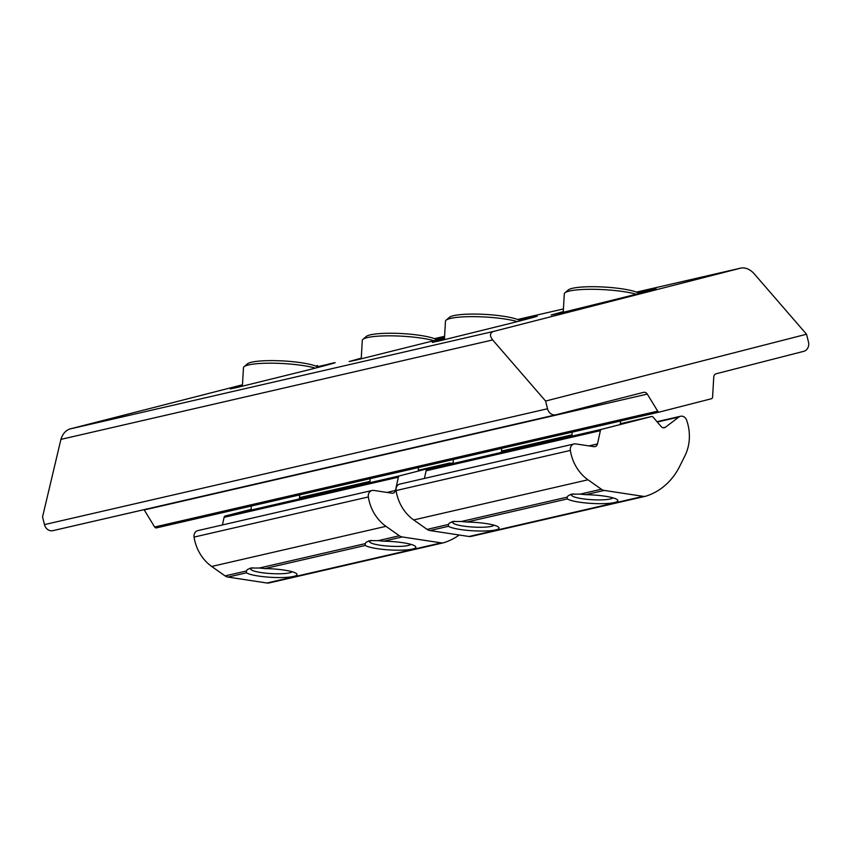 <?xml version="1.0" encoding="UTF-8"?>
<svg xmlns="http://www.w3.org/2000/svg" width="851" height="851" viewBox="0 0 851 851"><rect width="100%" height="100%" fill="white"/><g stroke="black" fill="none" stroke-linecap="round" stroke-linejoin="round"><path stroke-width="1.28" d="M519.301 320.21L537.204 316.178M530.45 317.583C539.821 315.37 543.98 314.774 510.504 323.348L439.063 340.985L432.308 342.389L444.435 338.985M638.133 292.85L656.036 288.808M649.281 290.212C658.653 288.01 662.801 287.404 629.336 295.988L557.894 313.615L551.14 315.019L563.266 311.626M444.488 338.049L355.888 360.143L349.133 361.547L361.26 358.143M317.295 366.738L335.198 362.696M328.443 364.1C337.815 361.898 341.964 361.292 308.498 369.877L237.057 387.503L230.302 388.907L242.429 385.514M711.351 398.757L659.568 412.012A1.989 1.702 -103 0 1 657.706 411.15L647.292 394.098A3.968 3.404 77 0 0 643.633 392.343A3.968 3.404 77 0 0 643.558 392.354L556.043 414.767A7.936 6.819 -103 0 1 555.905 414.809A7.936 6.819 -103 0 1 547.523 408.757L545.597 401.055L492.665 339.953C489.538 335.751 489.782 332.922 493.389 331.465L741.253 267.991L636.442 292.127L741.115 268.022C745.465 267.437 749.635 269.129 753.603 273.118L806.525 334.23L808.45 341.932A7.936 6.819 -103 0 1 803.769 351.325L716.223 373.749A3.968 3.404 77 0 0 713.755 377.067L712.585 397.087A1.989 1.702 -103 0 1 711.351 398.757M317.561 365.568L315.668 366.047M242.471 384.79L69.559 429.074C65.453 430.649 62.57 434.084 60.921 439.382L42.55 516.908L44.475 524.61A7.936 6.819 -103 0 0 52.858 530.662A7.936 6.819 -103 0 0 52.996 530.62L555.767 414.831M436.127 339.368L444.53 337.368M156.488 527.875L659.536 412.022L156.52 527.865A1.989 1.702 -103 0 1 154.659 527.003L144.244 509.951A3.968 3.404 77 0 0 144.053 509.653M806.525 334.23L545.597 401.055M378.152 540.651L369.547 540.672L366.26 542.204L365.132 543.651L365.302 545.448A25.796 4.255 -176.7 0 0 386.886 549.746A25.796 4.255 -176.7 0 0 412.405 549.097A25.796 4.255 -176.7 0 0 415.533 546.47A25.796 4.255 -176.7 0 0 383.705 541.204L378.152 540.651L399.374 535.768L385.971 526.322A40.486 34.774 -103 0 1 369.185 501.079A40.486 34.774 -103 0 1 368.345 496.952A5.957 5.117 -103 0 1 372.089 490.484A5.957 5.117 -103 0 1 373.759 490.421L391.907 493.186A3.968 3.404 77 0 0 393.024 493.144A3.968 3.404 77 0 0 395.47 490.463L398.374 477.188A1.989 1.702 -103 0 1 399.566 475.858L449.456 463.072A1.989 1.702 -103 0 1 450.87 463.433M259.321 568.021L250.726 568.043L247.428 569.574L246.301 571.021L246.471 572.808A25.796 4.255 -176.7 0 0 268.054 577.116A25.796 4.255 -176.7 0 0 293.574 576.457A25.796 4.255 -176.7 0 0 296.701 573.829A25.796 4.255 -176.7 0 0 264.874 568.574L259.321 568.021L365.132 543.651M269.618 582.818A7.936 6.819 -103 0 1 269.182 582.935A7.936 6.819 -103 0 1 266.948 583.009L227.951 577.074A7.936 6.819 -103 0 1 225.089 575.904L211.686 566.458A40.486 34.774 -103 0 1 194.9 541.215A40.486 34.774 -103 0 1 194.06 537.087A5.957 5.117 -103 0 1 197.804 530.62L372.089 490.484M459.178 535.002A70.25 60.347 -103 0 1 443.903 542.683A7.936 6.819 -103 0 1 443.467 542.789A7.936 6.819 -103 0 1 441.233 542.874L402.236 536.938A7.936 6.819 -103 0 1 399.374 535.768M222.419 524.95L224.09 517.323A1.989 1.702 -103 0 1 225.281 515.993L251.119 509.377M580.169 494.133L571.564 494.154L568.266 495.686L567.149 497.133L567.309 498.92A25.796 4.255 -176.7 0 0 588.903 503.228A25.796 4.255 -176.7 0 0 614.422 502.569A25.796 4.255 -176.7 0 0 617.549 499.941A25.796 4.255 -176.7 0 0 585.722 494.686L580.169 494.133L601.38 489.24L587.988 479.794A40.486 34.774 -103 0 1 571.191 454.551A40.486 34.774 -103 0 1 570.361 450.424A5.957 5.117 -103 0 1 574.095 443.956A5.957 5.117 -103 0 1 575.776 443.903L593.913 446.658A3.968 3.404 77 0 0 595.03 446.615A3.968 3.404 77 0 0 597.487 443.945L600.38 430.659A1.989 1.702 -103 0 1 601.572 429.329L651.462 416.554A1.989 1.702 -103 0 1 653.132 417.15L661.11 426.511A3.968 3.404 77 0 0 664.386 427.723A3.968 3.404 77 0 0 665.525 427.181L678.8 417.075A5.957 5.117 -103 0 1 680.513 416.267A5.957 5.117 -103 0 1 686.608 420.16A41.678 35.795 -103 0 1 684.927 455.828L679.694 466.337A70.25 60.347 -103 0 1 645.909 496.154A7.936 6.819 -103 0 1 645.483 496.271A7.936 6.819 -103 0 1 643.25 496.346L604.242 490.421A7.936 6.819 -103 0 1 601.38 489.24M461.338 521.493L452.732 521.525L449.434 523.046L448.317 524.493L448.477 526.29A25.796 4.255 -176.7 0 0 470.071 530.588A25.796 4.255 -176.7 0 0 495.59 529.939A25.796 4.255 -176.7 0 0 498.718 527.312A25.796 4.255 -176.7 0 0 466.891 522.046L461.338 521.493L567.149 497.133M471.624 536.29A7.936 6.819 -103 0 1 471.199 536.407A7.936 6.819 -103 0 1 468.965 536.492L429.957 530.556A7.936 6.819 -103 0 1 427.096 529.386L413.703 519.94A40.486 34.774 -103 0 1 396.906 494.686A40.486 34.774 -103 0 1 396.077 490.559A5.957 5.117 -103 0 1 399.81 484.102L574.095 443.956M424.436 478.432L426.096 470.794A1.989 1.702 -103 0 1 427.287 469.465L453.136 462.848M252.587 567.745A20.637 3.404 -176.7 0 0 251.088 569.585A20.637 3.404 -176.7 0 0 261.14 572.563A20.637 3.404 -176.7 0 0 291.723 571.946A20.637 3.404 -176.7 0 0 291.946 571.691M315.338 368.111A39.689 6.553 -176.7 0 0 302.882 365.536A39.689 6.553 -176.7 0 0 244.077 366.728L247.386 363.877A36.519 6.021 3.3 0 1 301.488 362.781A36.519 6.021 3.3 0 1 318.359 367.334M244.077 366.728A39.689 6.553 -176.7 0 0 243.46 367.792L242.386 386.258M371.419 540.385A20.637 3.404 -176.7 0 0 369.919 542.215A20.637 3.404 -176.7 0 0 377.844 544.842A20.637 3.404 -176.7 0 0 410.544 544.576A20.637 3.404 -176.7 0 0 410.767 544.321M434.17 340.751A39.689 6.553 -176.7 0 0 425.808 338.858A39.689 6.553 -176.7 0 0 362.909 339.368L366.207 336.507A36.519 6.021 3.3 0 1 424.075 336.039A36.519 6.021 3.3 0 1 437.191 339.964M362.909 339.368A39.689 6.553 -176.7 0 0 362.292 340.432L361.218 358.899M454.604 521.227A20.637 3.404 -176.7 0 0 453.104 523.057A20.637 3.404 -176.7 0 0 458.519 525.173A20.637 3.404 -176.7 0 0 479.368 527.269A20.637 3.404 -176.7 0 0 493.729 525.418A20.637 3.404 -176.7 0 0 493.952 525.173M517.344 321.593A39.689 6.553 -176.7 0 0 513.802 320.678A39.689 6.553 -176.7 0 0 473.709 316.646A39.689 6.553 -176.7 0 0 446.094 320.21L449.392 317.349A36.519 6.021 3.3 0 1 474.805 314.072A36.519 6.021 3.3 0 1 511.685 317.785A36.519 6.021 3.3 0 1 520.376 320.806M446.094 320.21A39.689 6.553 -176.7 0 0 445.467 321.274L444.392 339.74M573.436 493.857A20.637 3.404 -176.7 0 0 571.936 495.686A20.637 3.404 -176.7 0 0 574.851 497.133A20.637 3.404 -176.7 0 0 596.221 499.877A20.637 3.404 -176.7 0 0 612.56 498.058A20.637 3.404 -176.7 0 0 612.784 497.803M636.176 294.223A39.689 6.553 -176.7 0 0 595.232 289.319A39.689 6.553 -176.7 0 0 564.926 292.84L568.223 289.989A36.519 6.021 3.3 0 1 597.136 286.766A36.519 6.021 3.3 0 1 634.942 291.606A36.519 6.021 3.3 0 1 639.207 293.435M564.926 292.84A39.689 6.553 -176.7 0 0 564.298 293.903L563.224 312.37M493.389 331.465L69.559 429.074M563.426 308.945L517.61 319.497L563.426 308.945M444.594 336.315L434.435 338.655L444.594 336.305M547.523 408.757L44.475 524.61M647.292 394.098L144.244 509.951M657.706 411.15L154.659 527.003M492.665 339.953L60.921 439.382M385.971 526.322L211.686 566.458M365.302 545.448L264.874 568.574M246.301 571.021L225.089 575.904M246.471 572.808L227.951 577.074M368.345 496.952L194.06 537.087M402.236 536.938L383.705 541.204M441.233 542.874L266.948 583.009M449.456 463.072L418.341 470.241L449.488 463.072M369.994 481.379L299.52 497.612L369.994 481.379M399.566 475.858L225.281 515.993M398.374 477.188L224.09 517.323M395.47 490.463L386.95 492.431M587.988 479.794L413.703 519.94M567.309 498.92L466.891 522.046M448.317 524.493L427.096 529.386M448.477 526.29L429.957 530.556M570.361 450.424L396.077 490.559M604.242 490.421L585.722 494.686M643.25 496.346L468.965 536.492M678.8 417.075L657.291 422.032M665.525 427.181L663.12 427.734M651.462 416.554L620.358 423.713L651.494 416.543M572 434.85L501.526 451.083L572 434.85M601.572 429.329L427.287 469.465M600.38 430.659L426.096 470.794M597.487 443.945L588.966 445.903M555.905 414.809L52.858 530.662M443.467 542.789L269.182 582.935M645.483 496.271L471.199 536.407M680.513 416.267L657.004 421.681M251.088 569.585L249.886 568.266M251.311 506.037L251.077 510.047M299.669 494.899L299.435 498.909M369.919 542.215L368.717 540.906M370.142 478.677L369.908 482.687M418.501 467.539L418.298 471.06M453.104 523.057L451.902 521.748M453.328 459.519L453.094 463.529M501.686 448.381L501.452 452.392M571.936 495.686L570.734 494.378M572.159 432.148L571.925 436.159M620.517 421.011L620.305 424.532"/></g></svg>
